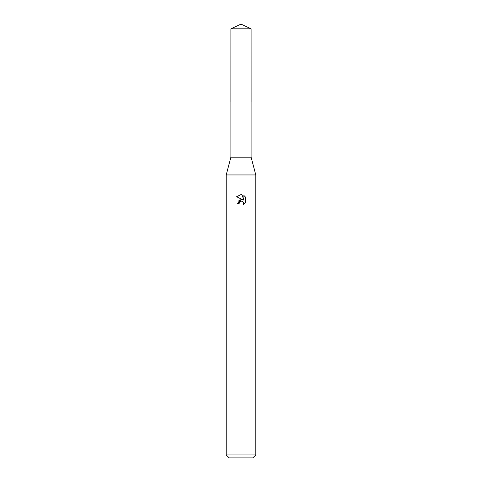<?xml version="1.0" encoding="UTF-8"?>
<svg xmlns="http://www.w3.org/2000/svg" width="482" height="482" viewBox="0 0 482 482"><rect width="100%" height="100%" fill="white"/><g stroke="black" fill="none" stroke-linecap="round" stroke-linejoin="round"><path stroke-width="0.36" stroke-dasharray="2.41 1.81" d="M251.104 101.997L230.896 101.997M241 101.985L251.11 101.985L241 101.985M251.104 157.198L230.896 157.198M255.791 174.942L226.209 174.942M255.791 454.942L226.209 454.942M252.833 457.9L229.167 457.9M245.392 202.832L245.392 196.993M238.433 201.042L237.596 203.476L239.15 203.476M242.103 199.608L241.012 199.59M236.608 196.728L242.886 199.819M239.403 202.41L240.632 201.271M241.976 201.151L243.464 202.133M243.868 195.457L243.868 200.187L241.952 194.662M251.116 101.985L230.884 101.985M251.104 28.812L230.896 28.812"/><path stroke-width="0.72" d="M251.104 101.997L251.104 157.198L230.896 157.198L230.896 101.997L251.11 101.985L230.884 101.985L230.896 28.812L241 24.1L251.104 28.812L251.116 101.985M230.896 157.198L226.209 174.942L255.791 174.942L255.791 454.942L226.209 454.942L229.167 457.9L252.833 457.9L255.791 454.942M239.15 203.476L239.403 202.41L239.15 203.476L237.596 203.476L241 199.59L242.886 199.819L236.608 196.728L241 194.559L241.952 194.662L243.868 200.187L243.868 195.457L245.392 196.993L245.392 202.832L243.627 204.519L243.699 202.561L242.422 201.283L241 201.157L241.711 201.108M243.464 202.133L243.874 203.464L243.627 204.519L245.392 202.826M242.886 199.819L242.103 199.608M241.012 199.59L238.433 201.042M240.632 201.271L240.994 201.163M245.392 196.993L243.868 195.457M241.952 194.662L241.096 194.565M241 194.559L236.608 196.728M241 201.157L239.403 202.41M230.896 28.812L251.104 28.812M251.104 157.198L255.791 174.942M226.209 174.942L226.209 454.942"/></g></svg>
